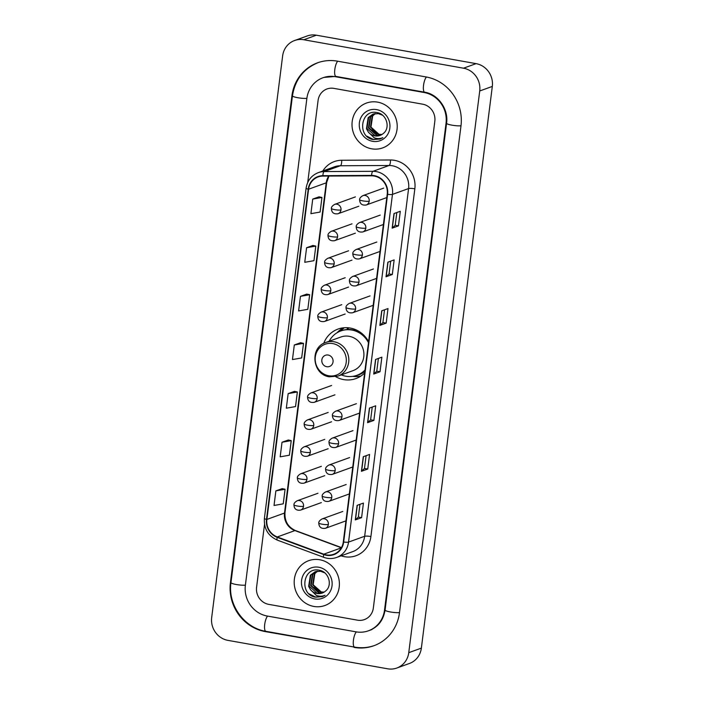 <?xml version="1.0" encoding="UTF-8"?>
<svg xmlns="http://www.w3.org/2000/svg" width="704" height="704" viewBox="0 0 704 704"><rect width="100%" height="100%" fill="white"/><g stroke="black" fill="none" stroke-linecap="round" stroke-linejoin="round"><path stroke-width="1.06" d="M368.597 341.66A26.321 24.781 -109.9 0 0 350.214 328.046A26.321 24.781 -109.9 0 0 338.017 329.067A26.321 24.781 -109.9 0 0 323.708 343.385M335.755 376.719A26.321 24.781 -109.9 0 0 343.702 379.597A26.321 24.781 -109.9 0 0 355.907 378.576A26.321 24.781 -109.9 0 0 364.646 372.979M347.345 328.416A24.086 22.678 70.1 0 1 348.498 327.8M377.555 102.124A23.839 22.44 -109.9 0 0 366.502 103.048A23.839 22.44 -109.9 0 0 352.158 127.345A23.839 22.44 -109.9 0 0 371.659 148.808A23.839 22.44 -109.9 0 0 382.712 147.884A23.839 22.44 -109.9 0 0 397.065 123.587A23.839 22.44 -109.9 0 0 377.555 102.124A23.839 22.44 -109.9 0 0 366.502 103.048A23.839 22.44 -109.9 0 0 352.158 127.345A23.839 22.44 -109.9 0 0 371.659 148.808A23.839 22.44 -109.9 0 0 382.712 147.884A23.839 22.44 -109.9 0 0 397.065 123.587A23.839 22.44 -109.9 0 0 377.555 102.124M319.748 559.75A23.839 22.44 -109.9 0 0 308.695 560.674A23.839 22.44 -109.9 0 0 294.342 584.962A23.839 22.44 -109.9 0 0 313.843 606.434A23.839 22.44 -109.9 0 0 324.905 605.51A23.839 22.44 -109.9 0 0 339.249 581.214A23.839 22.44 -109.9 0 0 319.748 559.75A23.839 22.44 -109.9 0 0 308.695 560.674A23.839 22.44 -109.9 0 0 294.342 584.962A23.839 22.44 -109.9 0 0 313.843 606.434A23.839 22.44 -109.9 0 0 324.905 605.51A23.839 22.44 -109.9 0 0 339.249 581.214A23.839 22.44 -109.9 0 0 319.748 559.75M374.238 176.044A15.893 14.96 70.1 0 1 387.218 194.26L343.288 541.983A15.893 14.96 70.1 0 1 333.749 554.268A15.893 14.96 70.1 0 1 323.814 554.189L277.288 536.958A15.893 14.96 70.1 0 1 266.878 519.429L308.59 189.209A15.893 14.96 70.1 0 1 318.129 176.924A15.893 14.96 70.1 0 1 322.872 176.079L371.615 175.815A15.893 14.96 70.1 0 1 374.238 176.044M374.29 175.648A16.289 15.338 -109.9 0 0 371.598 175.419L322.863 175.683A16.289 15.338 -109.9 0 0 308.22 189.138L266.499 519.367A16.289 15.338 -109.9 0 0 277.174 537.328L323.699 554.558A16.289 15.338 -109.9 0 0 343.666 542.045L387.596 194.33A16.289 15.338 -109.9 0 0 374.29 175.648M361.592 517.66L358.336 517.079L355.45 519.842A3.978 0.642 -172.8 0 1 355.291 519.939L361.592 517.66L363.431 503.07L357.13 505.349L355.291 519.939M367.734 469.031L364.487 468.45L361.601 471.214A3.978 0.642 -172.8 0 1 361.434 471.302L367.734 469.031L369.574 454.441L363.282 456.711L361.434 471.302M372.24 407.062L370.63 419.83L367.743 422.585A3.978 0.642 -172.8 0 1 367.576 422.673L373.877 420.394L375.716 405.803L369.424 408.082L367.576 422.673M370.63 419.813L373.877 420.394M396.81 212.538L395.199 225.306L392.313 228.052A3.978 0.642 -172.8 0 1 392.154 228.14L398.455 225.87L400.294 211.279L393.994 213.558L392.154 228.14M395.199 225.289L398.455 225.87M390.667 261.166L389.057 273.935L386.17 276.69A3.978 0.642 -172.8 0 1 386.012 276.778L392.304 274.498L394.152 259.908L387.851 262.187L386.012 276.778M389.057 273.918L392.304 274.498M386.162 323.127L382.914 322.555L380.028 325.318A3.978 0.642 -172.8 0 1 379.87 325.406L386.162 323.127L388.01 308.546L381.709 310.816L379.87 325.406M380.019 371.765L376.772 371.184L373.886 373.947A3.978 0.642 -172.8 0 1 373.718 374.044L380.019 371.765L381.867 357.174L375.566 359.454L373.718 374.044M357.474 620.171A14.898 14.027 -109.9 0 0 364.382 619.59A14.898 14.027 -109.9 0 0 373.331 608.071L434.826 121.273A14.898 14.027 -109.9 0 0 422.664 104.183L333.925 88.387A14.898 14.027 -109.9 0 0 327.017 88.959A14.898 14.027 -109.9 0 0 318.076 100.478L307.71 182.512L318.076 100.478A14.898 14.027 -109.9 0 1 327.017 88.959A14.898 14.027 -109.9 0 1 333.925 88.387L422.664 104.183A14.898 14.027 -109.9 0 1 434.826 121.273L373.331 608.071A14.898 14.027 -109.9 0 1 364.382 619.59A14.898 14.027 -109.9 0 1 357.474 620.171L268.743 604.366L357.474 620.171M264.519 524.41L256.573 587.286A14.898 14.027 -109.9 0 0 268.743 604.366A14.898 14.027 -109.9 0 1 256.573 587.286L264.519 524.41M288.314 440L282.022 442.244L280.174 456.834L289.388 455.206L291.227 440.625L288.253 439.991M282.172 488.638L275.871 490.873L274.032 505.463L283.246 503.844L285.085 489.254L282.11 488.62M306.742 294.105L300.45 296.349L298.61 310.939L307.815 309.311L309.663 294.721L306.689 294.096M312.884 245.476L306.592 247.72L304.753 262.302L313.958 260.682L315.806 246.092L312.831 245.458M319.026 196.838L312.734 199.082L310.895 213.673L320.1 212.054L321.948 197.463L318.974 196.83M294.457 391.371L288.165 393.615L286.317 408.197L295.53 406.578L297.37 391.987L294.395 391.354M294.307 344.978L292.459 359.568L301.673 357.949L303.512 343.358L300.538 342.725L294.307 344.978L303.512 343.358M376.772 371.202L378.382 358.433M382.914 322.573L384.525 309.804M364.478 468.468L366.098 455.699M358.336 517.097L359.955 504.328M300.45 296.349L309.663 294.721M306.592 247.72L315.806 246.092M312.734 199.082L321.948 197.463M288.165 393.615L297.37 391.987M282.022 442.244L291.227 440.625M275.871 490.873L285.085 489.254M267.274 616.044L356.004 631.84A26.822 25.247 -109.9 0 0 368.438 630.802A26.822 25.247 -109.9 0 0 384.534 610.069L446.037 123.262A26.822 25.247 -109.9 0 0 424.134 92.514L335.403 76.71A26.822 25.247 -109.9 0 0 322.969 77.748A26.822 25.247 -109.9 0 0 306.865 98.481L245.37 585.288A26.822 25.247 -109.9 0 0 267.274 616.044M387.622 668.8A19.87 18.7 -109.9 0 0 396.836 668.026A19.87 18.7 -109.9 0 0 408.76 652.67L479.723 90.974A19.87 18.7 -109.9 0 0 463.496 68.2L303.776 39.75A19.87 18.7 -109.9 0 0 294.571 40.524A19.87 18.7 -109.9 0 0 282.638 55.88L211.684 617.575A19.87 18.7 -109.9 0 0 227.902 640.358L387.622 668.8M396.836 668.026L409.429 663.476A19.87 18.7 -109.9 0 0 421.362 648.12L492.316 86.425A19.87 18.7 -109.9 0 0 476.098 63.642L316.378 35.2A19.87 18.7 -109.9 0 0 307.164 35.974L294.571 40.524M354.033 647.407A42.715 40.216 -109.9 0 0 373.842 645.744A42.715 40.216 -109.9 0 0 399.485 612.735L460.979 125.928A42.715 40.216 -109.9 0 0 426.105 76.947L337.366 61.151A42.715 40.216 -109.9 0 0 317.566 62.806A42.715 40.216 -109.9 0 0 291.922 95.823L230.428 582.63A42.715 40.216 -109.9 0 0 265.302 631.602L354.772 647.143M377.186 133.778L372.231 129.65M381.77 134.605L378.567 134.517L370.454 127.274L372.178 116.169L375.056 113.59M382.008 134.455L379.069 134.341L370.955 127.098L372.68 115.984L375.329 113.555M380.811 135.115L376.57 135.247L368.456 127.996L370.181 116.89L374 113.802M381.049 135.001L377.071 135.062L368.958 127.82L370.674 116.706L374.264 113.74M368.342 132.106A11.22 10.569 -109.9 0 0 374.792 135.89A11.22 10.569 -109.9 0 0 380.002 135.45A11.22 10.569 -109.9 0 0 383.249 133.514C390.729 128.04 386.619 114.11 377.291 112.649C360.932 108.592 356.822 136.101 372.504 139.454L380.081 139.049L382.862 137.65C379.993 138.873 377.062 138.89 374.053 137.72L368.342 132.106L366.458 128.726L368.174 117.612L372.988 114.118L378.347 113.626L382.474 115.174M380.054 135.432L375.074 135.784L366.96 128.542L368.676 117.427L373.234 114.03M376.614 109.613A16.192 15.242 -109.9 0 0 359.383 122.751A16.192 15.242 -109.9 0 0 372.601 141.319A16.192 15.242 -109.9 0 0 389.831 128.172A16.192 15.242 -109.9 0 0 376.614 109.613M380.266 138.987L373.525 139.533L366.934 136.224M326.7 366.714A5.958 5.614 -109.9 0 0 333.045 361.874A5.958 5.614 -109.9 0 0 328.178 355.045A5.958 5.614 -109.9 0 0 321.834 359.885A5.958 5.614 -109.9 0 0 326.7 366.714M337.946 376.094L353.038 370.638A17.882 16.834 -109.9 0 0 363.801 352.414A17.882 16.834 -109.9 0 0 349.175 336.31A17.882 16.834 -109.9 0 0 340.886 337.005L325.794 342.461C309.39 347.318 312.312 374.792 329.402 376.807L337.946 376.094A17.882 16.834 -109.9 0 0 348.709 357.87A17.882 16.834 -109.9 0 0 334.083 341.766A17.882 16.834 -109.9 0 0 325.794 342.461M341.299 374.88A23.593 22.211 -109.9 0 0 345.937 376.235A23.593 22.211 -109.9 0 0 356.875 375.32A23.593 22.211 -109.9 0 0 365.024 369.978M368.474 342.672A23.593 22.211 -109.9 0 0 351.771 330.035A23.593 22.211 -109.9 0 0 340.833 330.95A23.593 22.211 -109.9 0 0 329.146 341.246M356.875 375.32L357.5 375.1A23.593 22.211 -109.9 0 0 364.962 370.445M367.066 339.143A23.593 22.211 -109.9 0 0 352.396 329.806A23.593 22.211 -109.9 0 0 341.458 330.722L340.833 330.95M349.29 327.897A23.593 22.211 -109.9 0 0 347.301 328.777M359.304 331.61A18.621 17.538 -109.9 0 0 357.702 331.461M336.926 332.842L337.682 332.086A25.828 24.314 70.1 0 1 343.526 327.8M347.204 329.525L347.433 327.712M339.372 331.54A23.813 22.422 -109.9 0 1 340.428 330.986L344.309 327.73M360.958 376.024A25.828 24.314 70.1 0 1 353.725 376.473L352.66 376.367M319.378 591.404L314.424 587.277M323.963 592.231L320.76 592.143L312.646 584.901L314.362 573.795L317.249 571.217M324.192 592.082L321.253 591.967L313.148 584.725L314.864 573.61L317.513 571.182M322.995 592.742L318.754 592.874L310.649 585.622L312.365 574.517L316.193 571.428M323.242 592.627L319.255 592.689L311.142 585.446L312.866 574.332L316.448 571.366M310.526 589.732A11.22 10.569 -109.9 0 0 316.985 593.507A11.22 10.569 -109.9 0 0 322.186 593.076A11.22 10.569 -109.9 0 0 325.433 591.14C332.922 585.666 328.803 571.736 319.475 570.275C303.116 566.218 299.015 593.727 314.688 597.08L322.265 596.675L325.054 595.267C322.186 596.499 319.246 596.517 316.246 595.346L310.526 589.732L308.642 586.353L310.367 575.238L315.172 571.745L320.531 571.252L324.658 572.801M322.247 593.058L317.258 593.41L309.144 586.168L310.869 575.054L315.427 571.657M318.798 567.239A16.192 15.242 -109.9 0 0 301.576 580.378A16.192 15.242 -109.9 0 0 314.794 598.946A16.192 15.242 -109.9 0 0 332.024 585.798A16.192 15.242 -109.9 0 0 318.798 567.239M322.45 596.614L315.709 597.159L309.118 593.85M322.802 171.01A24.834 23.382 70.1 0 1 341.713 160.257L390.456 159.993A24.834 23.382 70.1 0 1 414.832 188.822L370.902 536.536A4.963 0.801 7.2 0 0 364.663 536.272L408.593 188.558A19.87 18.7 -109.9 0 0 392.366 165.774A19.87 18.7 -109.9 0 0 389.083 165.493L340.349 165.757A19.87 18.7 -109.9 0 0 334.418 166.813L318.296 172.638A19.87 18.7 70.1 0 1 324.218 171.582A4.963 1.584 89.7 0 0 322.863 175.683M370.902 536.536A24.834 23.382 70.1 0 1 344.485 556.697A24.834 23.382 70.1 0 1 341.114 555.826M352.739 551.628A19.87 18.7 -109.9 0 0 364.663 536.272L348.542 542.098A19.87 18.7 70.1 0 1 336.609 557.454L352.739 551.628M341.713 160.257A4.963 1.584 -90.3 0 1 340.349 165.757L324.218 171.582L372.962 171.318A19.87 18.7 70.1 0 1 376.244 171.6A19.87 18.7 70.1 0 1 392.462 194.383A4.963 0.801 -172.8 0 1 387.596 194.33M371.598 175.419A4.963 1.584 89.7 0 1 372.962 171.318L389.083 165.493A4.963 1.584 -90.3 0 0 390.456 159.993M318.296 172.638C311.397 175.437 307.331 180.62 306.108 188.206A4.963 0.801 7.2 0 0 308.22 189.138M266.499 519.367A4.963 0.801 -172.8 0 1 264.387 518.426C263.789 528.713 268.118 535.955 277.358 540.135L323.884 557.366C328.161 558.906 332.402 558.932 336.609 557.454M277.174 537.328A4.963 1.311 110.3 0 0 277.358 540.135M323.699 554.558A4.963 1.311 110.3 0 0 323.884 557.366M343.666 542.045A4.963 0.801 7.2 0 0 348.542 542.098L392.462 194.383L408.593 188.558A4.963 0.801 7.2 0 1 414.832 188.822M266.878 519.429L284.504 513.058A15.893 14.96 -109.9 0 0 294.923 530.578L341.378 547.782M277.288 536.958L294.923 530.578A8.941 2.358 -69.7 0 1 295.478 530.561L341.484 547.589M323.814 554.189L341.334 547.853M328.75 176.044A15.893 14.96 -109.9 0 0 326.225 182.829L284.504 513.058A8.941 1.434 7.2 0 0 284.97 512.679C284.574 521.259 288.077 527.217 295.478 530.561M308.59 189.209L326.225 182.829A8.941 1.434 7.2 0 0 326.691 182.45L284.97 512.679M373.886 373.947L375.725 359.392M380.028 325.318L381.867 310.763M386.17 276.69L388.01 262.126M392.313 228.052L394.152 213.497M367.743 422.585L369.582 408.03M361.601 471.214L363.44 456.658M355.45 519.842L357.289 505.287M399.502 612.586A7.946 1.276 -172.8 0 1 390.438 611.97A7.946 1.276 -172.8 0 1 385.07 610.06C383.381 620.189 378.154 626.991 369.38 630.458M374.783 645.41C368.227 647.742 361.495 648.305 354.57 647.108A7.946 2.358 -79.9 0 1 353.443 640.191A7.946 2.358 -79.9 0 1 356.356 631.902M354.57 647.108L265.839 631.303A7.946 2.358 -79.9 0 1 264.713 624.386A7.946 2.358 -79.9 0 1 267.626 616.106M265.839 631.303C244.174 627.994 227.621 604.762 230.956 582.622A7.946 1.276 7.2 0 0 236.324 584.522A7.946 1.276 7.2 0 0 245.388 585.138M318.507 62.462C303.75 68.464 295.064 79.578 292.459 95.814A7.946 1.276 7.2 0 0 297.818 97.724A7.946 1.276 7.2 0 0 306.882 98.331M337.718 61.213A7.946 2.358 100.1 0 0 334.814 69.502A7.946 2.358 100.1 0 0 335.94 76.41L424.67 92.215C437.897 94.098 448.765 109.129 446.565 123.262L385.07 610.06M426.448 77.018A7.946 2.358 100.1 0 0 423.544 85.298A7.946 2.358 100.1 0 0 424.67 92.215M460.997 125.778A7.946 1.276 -172.8 0 1 451.933 125.162A7.946 1.276 -172.8 0 1 446.565 123.262M421.362 648.12L408.76 652.67M316.378 35.2L303.776 39.75M476.098 63.642L463.496 68.2M492.316 86.425L479.723 90.974M266.033 631.338L265.302 631.602M230.982 582.428L230.428 582.63M292.477 95.621L291.922 95.823M385.097 609.866L384.534 610.069M336.134 76.446L335.403 76.71M424.864 92.25L424.134 92.514M446.591 123.068L446.037 123.262M328.724 375.76A16.421 15.462 -109.9 0 0 346.201 362.428A16.421 15.462 -109.9 0 0 332.79 343.596A16.421 15.462 -109.9 0 0 315.313 356.928A16.421 15.462 -109.9 0 0 328.724 375.76M355.379 375.804A23.813 22.422 -109.9 0 0 364.839 371.43M369.213 201.159A4.963 4.673 -109.9 0 0 362.85 195.659C360.554 197.05 359.48 198.396 359.612 199.707A4.963 0.801 7.2 0 0 362.965 200.895A4.963 0.801 -172.8 0 0 369.213 201.159A4.963 4.673 -109.9 0 1 366.23 204.996C362.014 205.594 359.814 203.826 359.612 199.707M365.807 228.105A4.963 4.673 -109.9 0 0 359.445 222.596C357.157 223.986 356.074 225.342 356.206 226.644A4.963 0.801 7.2 0 0 359.559 227.841A4.963 0.801 -172.8 0 0 365.807 228.105A4.963 4.673 -109.9 0 1 362.824 231.942C358.609 232.531 356.409 230.771 356.206 226.644M362.402 255.042A4.963 4.673 -109.9 0 0 356.048 249.542C353.751 250.932 352.669 252.278 352.81 253.59A4.963 0.801 7.2 0 0 356.162 254.778A4.963 0.801 -172.8 0 0 362.402 255.042A4.963 4.673 -109.9 0 1 359.418 258.887C355.212 259.477 353.003 257.708 352.81 253.59M358.996 281.987A4.963 4.673 -109.9 0 0 352.642 276.487C350.346 277.869 349.263 279.224 349.404 280.535A4.963 0.801 7.2 0 0 352.757 281.723A4.963 0.801 -172.8 0 0 358.996 281.987A4.963 4.673 -109.9 0 1 356.022 285.824C351.806 286.422 349.598 284.654 349.404 280.535M355.599 308.924A4.963 4.673 -109.9 0 0 349.237 303.424C346.94 304.814 345.866 306.161 345.998 307.472A4.963 0.801 7.2 0 0 349.351 308.669A4.963 0.801 -172.8 0 0 355.599 308.924A4.963 4.673 -109.9 0 1 352.616 312.77C348.401 313.359 346.201 311.599 345.998 307.472M341.986 416.698A4.963 4.673 -109.9 0 0 335.623 411.198C333.326 412.579 332.253 413.934 332.385 415.246A4.963 0.801 7.2 0 0 335.738 416.434A4.963 0.801 -172.8 0 0 341.986 416.698A4.963 4.673 -109.9 0 1 339.002 420.534C334.787 421.133 332.578 419.364 332.385 415.246M338.58 443.634A4.963 4.673 -109.9 0 0 332.218 438.134C329.921 439.525 328.847 440.871 328.979 442.182A4.963 0.801 7.2 0 0 332.332 443.379A4.963 0.801 -172.8 0 0 338.58 443.634A4.963 4.673 -109.9 0 1 335.597 447.48C331.382 448.07 329.182 446.31 328.979 442.182M335.174 470.58A4.963 4.673 -109.9 0 0 328.812 465.08C326.524 466.47 325.442 467.817 325.574 469.128A4.963 0.801 7.2 0 0 328.926 470.316A4.963 0.801 -172.8 0 0 335.174 470.58A4.963 4.673 -109.9 0 1 332.191 474.417C327.985 475.015 325.776 473.246 325.574 469.128M331.769 497.526A4.963 4.673 -109.9 0 0 325.415 492.017C323.118 493.407 322.036 494.762 322.177 496.065A4.963 0.801 7.2 0 0 325.53 497.262A4.963 0.801 -172.8 0 0 331.769 497.526A4.963 4.673 -109.9 0 1 328.786 501.362C324.579 501.952 322.37 500.192 322.177 496.065M328.363 524.462A4.963 4.673 -109.9 0 0 322.01 518.962C319.713 520.353 318.63 521.699 318.771 523.01A4.963 0.801 7.2 0 0 322.124 524.198A4.963 0.801 -172.8 0 0 328.363 524.462A4.963 4.673 -109.9 0 1 325.389 528.308C321.174 528.898 318.965 527.129 318.771 523.01M340.982 209.906A4.963 4.673 -109.9 0 0 334.62 204.406C332.332 205.797 331.25 207.143 331.382 208.454A4.963 0.801 7.2 0 0 334.734 209.642A4.963 0.801 -172.8 0 0 340.982 209.906A4.963 4.673 -109.9 0 1 337.999 213.743C333.784 214.342 331.584 212.573 331.382 208.454M337.577 236.852A4.963 4.673 -109.9 0 0 331.223 231.343C328.926 232.734 327.844 234.089 327.985 235.391A4.963 0.801 7.2 0 0 331.338 236.588A4.963 0.801 -172.8 0 0 337.577 236.852A4.963 4.673 -109.9 0 1 334.594 240.689C330.387 241.278 328.178 239.518 327.985 235.391M334.171 263.789A4.963 4.673 -109.9 0 0 327.818 258.289C325.521 259.679 324.438 261.026 324.579 262.337A4.963 0.801 7.2 0 0 327.932 263.525A4.963 0.801 -172.8 0 0 334.171 263.789A4.963 4.673 -109.9 0 1 331.197 267.634C326.982 268.224 324.773 266.455 324.579 262.337M330.774 290.734A4.963 4.673 -109.9 0 0 324.412 285.234C322.115 286.616 321.042 287.971 321.174 289.282A4.963 0.801 7.2 0 0 324.526 290.47A4.963 0.801 -172.8 0 0 330.774 290.734A4.963 4.673 -109.9 0 1 327.791 294.571C323.576 295.17 321.376 293.401 321.174 289.282M327.369 317.671A4.963 4.673 -109.9 0 0 321.006 312.171C318.718 313.562 317.636 314.908 317.768 316.219A4.963 0.801 7.2 0 0 321.121 317.416A4.963 0.801 -172.8 0 0 327.369 317.671A4.963 4.673 -109.9 0 1 324.386 321.517C320.17 322.106 317.97 320.346 317.768 316.219M317.161 398.499A4.963 4.673 -109.9 0 0 310.798 392.999C308.502 394.39 307.428 395.736 307.56 397.047A4.963 0.801 7.2 0 0 310.913 398.235A4.963 0.801 -172.8 0 0 317.161 398.499A4.963 4.673 -109.9 0 1 314.178 402.345C309.962 402.934 307.762 401.166 307.56 397.047M313.755 425.445A4.963 4.673 -109.9 0 0 307.393 419.945C305.096 421.326 304.022 422.682 304.154 423.993A4.963 0.801 7.2 0 0 307.507 425.181A4.963 0.801 -172.8 0 0 313.755 425.445A4.963 4.673 -109.9 0 1 310.772 429.282C306.557 429.88 304.357 428.111 304.154 423.993M310.35 452.382A4.963 4.673 -109.9 0 0 303.987 446.882C301.699 448.272 300.617 449.618 300.749 450.93A4.963 0.801 7.2 0 0 304.102 452.126A4.963 0.801 -172.8 0 0 310.35 452.382A4.963 4.673 -109.9 0 1 307.366 456.227C303.16 456.817 300.951 455.057 300.749 450.93M306.944 479.327A4.963 4.673 -109.9 0 0 300.59 473.827C298.294 475.218 297.211 476.564 297.352 477.875A4.963 0.801 7.2 0 0 300.705 479.063A4.963 0.801 -172.8 0 0 306.944 479.327A4.963 4.673 -109.9 0 1 303.961 483.164C299.754 483.762 297.546 481.994 297.352 477.875M303.547 506.273A4.963 4.673 -109.9 0 0 297.185 500.764C294.888 502.154 293.806 503.51 293.946 504.812A4.963 0.801 7.2 0 0 297.299 506.009A4.963 0.801 -172.8 0 0 303.547 506.273A4.963 4.673 -109.9 0 1 300.564 510.11C296.349 510.699 294.14 508.939 293.946 504.812M306.108 188.206L264.387 518.426M328.97 176.044L326.691 182.45M323.91 77.414L335.94 76.41M230.956 582.622L292.459 95.814M371.897 629.552L368.438 630.802M386.804 197.56L366.23 204.996M383.636 188.144L362.85 195.659M383.398 224.506L362.824 231.942M380.23 215.09L359.445 222.596M379.993 251.442L359.418 258.887M376.825 242.026L356.048 249.542M376.596 278.388L356.022 285.824M373.428 268.972L352.642 276.487M373.19 305.334L352.616 312.77M370.022 295.909L349.237 303.424M359.577 413.098L339.002 420.534M356.409 403.682L335.623 411.198M356.171 440.044L335.597 447.48M353.003 430.619L332.218 438.134M352.766 466.981L332.191 474.417M349.598 457.565L328.812 465.08M349.36 493.926L328.786 501.362M346.192 484.51L325.415 492.017M345.963 520.863L325.389 528.308M342.795 511.447L322.01 518.962M358.785 206.237L337.999 213.743M355.406 196.891L334.62 204.406M355.379 233.174L334.594 240.689M352 223.837L331.223 231.343M351.974 260.119L331.197 267.634M348.603 250.774L327.818 258.289M348.577 287.056L327.791 294.571M345.198 277.719L324.412 285.234M345.171 314.002L324.386 321.517M341.792 304.656L321.006 312.171M334.954 394.83L314.178 402.345M331.584 385.484L310.798 392.999M331.558 421.766L310.772 429.282M328.178 412.43L307.393 419.945M328.152 448.712L307.366 456.227M324.773 439.366L303.987 446.882M324.746 475.658L303.961 483.164M321.367 466.312L300.59 473.827M321.341 502.594L300.564 510.11M317.97 493.258L297.185 500.764"/></g></svg>
